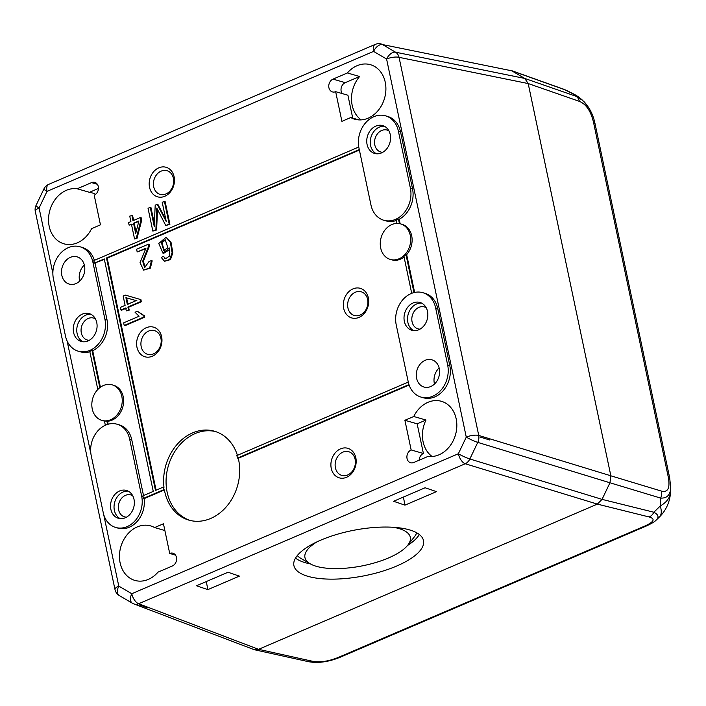 <?xml version="1.0" encoding="UTF-8"?>
<svg xmlns="http://www.w3.org/2000/svg" width="706" height="706" viewBox="0 0 706 706"><rect width="100%" height="100%" fill="white"/><g stroke="black" fill="none" stroke-linecap="round" stroke-linejoin="round"><path stroke-width="1.06" d="M656.227 520.048C655.036 521.505 651.726 523.49 646.281 526.023A9.249 4.571 -113.2 0 1 644.631 526.129C654.091 521.884 655.609 518.839 649.176 516.977L597.364 504.11L602.059 499.363L609.966 482.78L610.849 475.809L661.504 491.111C668.079 492.682 670.312 487.864 668.194 476.674L593.578 122.606C590.94 111.239 586.201 104.161 579.37 101.364L528.185 83.537L524.752 78.419L511.744 70.794L507.861 70.018L511.735 70.803L524.752 78.428L528.194 83.555L610.849 475.791L609.958 482.772L602.05 499.371L597.355 504.11L258.564 649.335L253.728 649.502L133.761 603.877A9.249 7.501 -69.2 0 1 132.843 603.445A9.249 5.366 -59.6 0 1 132.366 603.215A9.249 5.366 -59.6 0 1 131.784 593.72L458.362 453.737L466.269 437.129L386.588 59.03L373.571 51.406L47.002 191.388L39.086 207.988L52.862 273.346M103.632 514.25L118.767 586.086A9.249 5.366 120.4 0 0 119.349 595.582L132.366 603.215A9.249 9.249 0 0 0 133.787 603.895A9.249 7.501 -69.2 0 0 138.667 603.736L258.564 649.335L312.546 661.275C320.039 662.678 328.793 661.319 338.818 657.207L644.631 526.129M139.267 604.733L147.36 607.813L139.267 604.733M609.958 482.772L477.768 442.38A9.249 7.184 -73 0 0 478.739 435.434L610.849 475.791L528.185 83.537M489.637 439.962L480.76 437.243L489.637 439.962M253.436 649.396L258.555 649.335L597.364 504.11L465.236 463.754A9.249 7.184 -73 0 0 469.852 458.979L602.05 499.371L653.871 512.229C658.31 514.559 659.175 517.101 656.483 519.845L655.539 520.666M404.944 505.152L393.595 501.278L425.127 487.758L436.484 491.632L404.944 505.152L403.408 497.068M411.43 530.497A65.985 23.351 169.2 0 0 336.691 534.442A65.985 23.351 169.2 0 0 293.881 565.444A65.985 23.351 169.2 0 0 363.069 576.034A65.985 23.351 169.2 0 0 423.529 540.752A65.985 23.351 169.2 0 0 411.43 530.497M196.489 585.768L228.029 572.248L239.378 576.122L207.846 589.634L196.489 585.768M335.65 91.674A6.786 5.471 106.1 0 1 332.455 91.921A6.786 5.471 106.1 0 1 328.758 85.823A6.786 5.471 106.1 0 1 333.011 79.125L347.37 72.965A28.372 22.866 -73.9 0 1 370.438 64.696A28.372 22.866 -73.9 0 1 385.247 82.24A28.372 22.866 -73.9 0 1 378.187 110.454A28.372 22.866 -73.9 0 1 354.712 119.208A28.372 22.866 -73.9 0 1 350.75 117.549L341.907 121.344L335.65 91.674L347.908 95.213L352.735 118.123M169.705 553.442A6.786 5.471 106.1 0 1 172.908 553.204A6.786 5.471 106.1 0 1 176.597 559.302A6.786 5.471 106.1 0 1 172.352 566L157.994 572.151A28.372 22.866 -73.9 0 1 134.925 580.42A28.372 22.866 -73.9 0 1 120.814 546.832A28.372 22.866 -73.9 0 1 150.643 525.908A28.372 22.866 -73.9 0 1 154.605 527.567L163.457 523.781L169.705 553.442L175.485 555.11M91.612 228.629L100.455 224.835L94.207 195.174A6.786 5.471 -73.9 0 0 98.452 188.476A6.786 5.471 -73.9 0 0 94.763 182.377A6.786 5.471 -73.9 0 0 91.559 182.616L77.201 188.776A28.372 22.866 -73.9 0 0 49.482 211.774A28.372 22.866 -73.9 0 0 63.99 243.826A28.372 22.866 -73.9 0 0 91.612 228.629M428.163 456.35A28.372 22.866 -73.9 0 0 456.173 418.834A28.372 22.866 -73.9 0 0 441.365 401.29A28.372 22.866 -73.9 0 0 413.751 416.496L404.9 420.282L411.157 449.951A6.786 5.471 106.1 0 0 406.903 456.65A6.786 5.471 106.1 0 0 410.601 462.748A6.786 5.471 106.1 0 0 413.795 462.501L428.163 456.35M174.108 176.782A15.373 12.39 106.1 0 1 158.276 197A15.373 12.39 106.1 0 1 153.087 172.361A15.373 12.39 106.1 0 1 174.108 176.782M355.824 457.806A15.373 12.39 106.1 0 1 339.992 478.024A15.373 12.39 106.1 0 1 334.803 453.384A15.373 12.39 106.1 0 1 355.824 457.806M101.902 420.405A18.497 14.914 -73.9 0 0 117.214 414.696A18.497 14.914 -73.9 0 0 121.811 396.287A18.497 14.914 -73.9 0 0 112.157 384.849A18.497 14.914 -73.9 0 0 97.269 390.074A18.497 14.914 -73.9 0 0 92.054 407.874A18.497 14.914 -73.9 0 0 101.902 420.405L103.332 420.811A18.497 14.914 -73.9 0 0 104.462 421.085M78.34 351.217A24.666 19.883 -73.9 0 0 98.752 343.61A24.666 19.883 -73.9 0 0 104.885 319.068L92.865 262.023A24.666 19.883 -73.9 0 0 79.99 246.765A24.666 19.883 -73.9 0 0 59.569 254.381A24.666 19.883 -73.9 0 0 53.444 278.914L65.464 335.968A24.666 19.883 -73.9 0 0 78.34 351.217L80.466 351.835A24.666 19.883 -73.9 0 0 89.856 351.764M94.392 260.346A24.666 19.883 -73.9 0 0 82.117 247.382L79.99 246.765M396.984 223.423L396.278 220.043A24.666 19.883 -73.9 0 0 398.475 219.028L399.208 219.239A24.666 19.883 -73.9 0 0 412.516 188.731L400.496 131.678A24.666 19.883 -73.9 0 0 387.62 116.428L385.494 115.81A24.666 19.883 -73.9 0 0 365.081 123.426A24.666 19.883 -73.9 0 0 358.948 147.969L370.968 205.014A24.666 19.883 -73.9 0 0 383.843 220.272A24.666 19.883 -73.9 0 0 404.256 212.656A24.666 19.883 -73.9 0 0 410.389 188.123L398.369 131.069A24.666 19.883 -73.9 0 0 385.494 115.81M399.208 219.239L400.161 223.776M411.713 293.308L403.938 256.393A18.497 14.914 -73.9 0 0 405.941 254.425L406.665 254.637A18.497 14.914 -73.9 0 0 411.88 236.828A18.497 14.914 -73.9 0 0 402.023 224.305L400.593 223.89A18.497 14.914 -73.9 0 0 396.331 223.449A18.497 14.914 -73.9 0 0 380.56 240.119A18.497 14.914 -73.9 0 0 390.347 259.446A18.497 14.914 -73.9 0 0 405.659 253.736A18.497 14.914 -73.9 0 0 410.257 235.336A18.497 14.914 -73.9 0 0 400.593 223.89M406.665 254.637L414.625 292.425M422.762 292.672L424.888 293.281A24.666 19.883 106.1 0 1 437.764 308.54L449.793 365.584A24.666 19.883 106.1 0 1 443.659 390.127A24.666 19.883 106.1 0 1 423.247 397.743L421.111 397.125A24.666 19.883 106.1 0 1 408.236 381.867L396.216 324.822A24.666 19.883 106.1 0 1 402.349 300.288A24.666 19.883 106.1 0 1 422.762 292.672A24.666 19.883 106.1 0 1 435.637 307.922L447.657 364.976A24.666 19.883 106.1 0 1 441.524 389.509A24.666 19.883 106.1 0 1 421.111 397.125M409.127 385.035L238.275 458.273A46.252 37.277 -73.9 0 1 238.628 459.835A46.252 37.277 -73.9 0 1 227.129 505.84A46.252 37.277 -73.9 0 1 188.855 520.119A46.252 37.277 -73.9 0 1 164.41 489.938L144.148 498.621L143.424 498.41A24.666 19.883 -73.9 0 0 143.186 497.112L142.912 495.833L153.264 491.394L104.267 258.917L94.419 263.135L94.269 262.429A24.666 19.883 -73.9 0 0 93.81 260.602L358.772 147.024M115.775 527.488A24.048 19.38 -73.9 0 0 135.684 520.057A24.048 19.38 -73.9 0 0 141.659 496.142L129.639 439.088A24.048 19.38 -73.9 0 0 117.081 424.218A24.048 19.38 -73.9 0 0 97.181 431.64A24.048 19.38 -73.9 0 0 91.206 455.564L103.226 512.609A24.048 19.38 -73.9 0 0 115.775 527.488L117.911 528.097A24.048 19.38 -73.9 0 0 144.112 498.604M165.778 225.549L169.917 224.296L165.107 201.475L162.195 202.207L166.289 221.631L157.244 204.325L155.196 205.208L154.243 226.441L150.219 207.335L148.039 208.279L152.84 231.091L155.894 229.785L156.794 208.102L165.778 225.549L169.193 224.084L164.383 201.272M152.84 231.091L156.617 229.997L157.491 209.505M154.367 223.776L150.952 207.546L150.219 207.335M165.875 219.663L157.968 204.537L157.244 204.325M131.845 215.215L132.993 220.678L140.423 217.492L140.971 220.06L136.267 238.204L134.546 238.937L131.431 224.146L129.119 225.143L128.58 222.575L130.892 221.578L129.745 216.115L132.569 215.427L133.619 220.413M140.423 217.492L141.156 217.704L141.694 220.272L136.99 238.407L134.546 238.937M132.163 224.358L129.119 225.143M151.481 260.664L152.178 260.867L150.396 268.121L143.592 270.133L140.044 262.614L145.965 248.177L137.185 251.936L136.62 249.244L148.454 244.17L148.613 246.226L142.683 261.229L144.598 267.618L149.16 261.335L151.481 260.664L149.69 267.918L143.592 270.133M145.824 248.741L137.185 251.936M148.454 244.17L149.16 244.373L149.31 246.429L143.486 261.105L144.951 267.698M161.612 336.691A15.417 12.426 106.1 0 1 145.736 356.971A15.417 12.426 106.1 0 1 140.529 332.261A15.417 12.426 106.1 0 1 161.612 336.691M368.329 297.853A15.417 12.426 106.1 0 1 352.462 318.124A15.417 12.426 106.1 0 1 347.255 293.422A15.417 12.426 106.1 0 1 368.329 297.853M383.843 220.272L385.953 220.872A24.666 19.883 -73.9 0 0 396.366 220.475M359.389 150.06L107.188 258.167L156.079 490.185M237.419 455.317A46.252 37.277 -73.9 0 0 214.465 431.225A46.252 37.277 -73.9 0 0 163.995 487.299L163.289 487.096A46.252 37.277 -73.9 0 0 163.686 489.726L164.41 489.938M390.347 259.446L391.751 259.852A18.497 14.914 -73.9 0 0 404.07 257.055M120.947 310.005L125.668 307.984L126.277 310.869L128.492 309.925L127.883 307.031L140.653 301.559L140.203 299.415L125.377 295.117L123.153 296.07L125.112 305.354L120.391 307.375L120.947 310.005L121.644 310.208L126.365 308.187M126.277 310.869L129.198 310.119L128.589 307.234L141.359 301.762L140.909 299.618L125.377 295.117M143.645 315.3L144.342 315.503L144.704 317.197L124.909 325.678L124.203 325.475L123.656 322.854L139.073 316.244L135.049 312.237L137.388 311.231L143.645 315.3L143.998 316.994L124.203 325.475M137.388 311.231L143.027 315.203M169.705 249.536L163.642 253.348L162.936 253.145L158.762 243.464L166.095 237.287L170.34 242.202L172.105 252.651L169.775 259.42L164.551 261.282L161.259 257.478L163.404 256.313L165.531 258.758L169.316 256.172L169.431 248.018L162.936 253.145M166.095 237.287L171.037 242.405L172.811 252.854L170.473 259.623L164.551 261.282M163.404 256.313L165.892 258.828M105.344 425.25L104.444 420.988A18.497 14.914 -73.9 0 0 106.871 421.05L107.577 421.253L108.194 424.209M143.521 495.568L131.74 439.697A24.048 19.38 -73.9 0 0 119.19 424.827L117.081 424.218M104.364 259.376L94.419 263.135M97.807 389.483L89.768 351.359A24.666 19.883 -73.9 0 0 92.001 350.467L92.698 350.67A24.666 19.883 -73.9 0 0 106.985 319.677L95.116 263.338M92.698 350.67L100.402 387.223M107.577 421.253A18.497 14.914 -73.9 0 0 123.347 404.582A18.497 14.914 -73.9 0 0 113.56 385.255L112.157 384.849M419.161 460.206A6.786 5.471 106.1 0 1 423.406 453.481L417.158 423.821L426 420.026A28.372 22.866 -73.9 0 0 432.09 456.491M426 420.026L413.751 416.496M350.75 117.549L358.957 119.914M342.128 93.545A6.786 5.471 106.1 0 1 345.26 82.655L359.619 76.504A28.372 22.866 -73.9 0 0 361.154 119.896M359.619 76.504L347.37 72.965M154.605 527.567L164.877 530.533M79.681 281.085A14.182 11.428 106.1 0 1 79.531 280.432A14.182 11.428 106.1 0 1 84.332 264.962M434.481 384.038A14.182 11.428 106.1 0 1 434.331 383.393A14.182 11.428 106.1 0 1 439.132 367.914M439.282 368.567A14.182 11.428 -73.9 0 0 431.878 359.795A14.182 11.428 -73.9 0 0 420.141 364.172A14.182 11.428 -73.9 0 0 416.619 378.284A14.182 11.428 -73.9 0 0 424.015 387.047A14.182 11.428 -73.9 0 0 435.761 382.67A14.182 11.428 -73.9 0 0 439.282 368.567M61.819 275.331A14.182 11.428 106.1 0 1 65.34 261.22A14.182 11.428 106.1 0 1 77.078 256.843A14.182 11.428 106.1 0 1 84.482 265.615A14.182 11.428 106.1 0 1 80.961 279.717A14.182 11.428 106.1 0 1 69.223 284.094A14.182 11.428 106.1 0 1 61.819 275.331M98.452 188.449L89.45 192.306L77.201 188.776M89.45 192.306A28.372 22.866 106.1 0 1 91.965 192.844A28.372 22.866 106.1 0 1 95.601 194.326M417.158 423.821L404.9 420.282M423.406 453.481L411.157 449.951M73.592 332.482A14.491 11.675 -73.9 0 0 81.155 341.448A14.491 11.675 -73.9 0 0 96.395 330.752A14.491 11.675 -73.9 0 0 89.185 313.596A14.491 11.675 -73.9 0 0 77.192 318.071A14.491 11.675 -73.9 0 0 73.592 332.482M110.86 509.335A14.491 11.675 -73.9 0 0 118.431 518.301A14.491 11.675 -73.9 0 0 133.663 507.614A14.491 11.675 -73.9 0 0 126.462 490.449A14.491 11.675 -73.9 0 0 114.469 494.924A14.491 11.675 -73.9 0 0 110.86 509.335M367.076 144.483A14.491 11.675 -73.9 0 0 374.639 153.44A14.491 11.675 -73.9 0 0 389.88 142.753A14.491 11.675 -73.9 0 0 382.67 125.589A14.491 11.675 -73.9 0 0 370.676 130.063A14.491 11.675 -73.9 0 0 367.076 144.483M404.344 321.336A14.491 11.675 -73.9 0 0 411.916 330.293A14.491 11.675 -73.9 0 0 427.148 319.606A14.491 11.675 -73.9 0 0 419.946 302.45A14.491 11.675 -73.9 0 0 407.953 306.925A14.491 11.675 -73.9 0 0 404.344 321.336M215.683 431.604A46.252 37.277 -73.9 0 0 168.284 466.057A46.252 37.277 -73.9 0 0 190.073 520.437M408.968 384.585L237.543 458.062A46.252 37.277 -73.9 0 0 236.854 455.564L408.289 382.078M237.543 458.062L238.275 458.273M173.402 178.327A12.337 9.937 -73.9 0 0 156.538 174.779A12.337 9.937 -73.9 0 0 160.703 194.538A12.337 9.937 -73.9 0 0 173.402 178.327M160.906 338.253A12.337 9.937 -73.9 0 0 144.042 334.715A12.337 9.937 -73.9 0 0 148.207 354.474A12.337 9.937 -73.9 0 0 160.906 338.253M355.127 459.35A12.337 9.937 -73.9 0 0 338.253 455.802A12.337 9.937 -73.9 0 0 342.419 475.562A12.337 9.937 -73.9 0 0 355.127 459.35M367.623 299.415A12.337 9.937 -73.9 0 0 350.758 295.867A12.337 9.937 -73.9 0 0 354.924 315.626A12.337 9.937 -73.9 0 0 367.623 299.415M92.001 350.467L99.837 387.647M405.941 254.425L413.981 292.584M359.292 149.601L106.491 257.964L107.188 258.167M163.686 489.726L143.424 498.41M106.491 257.964L155.479 490.441L163.289 487.096M398.475 219.028L399.446 223.617M106.871 421.05L107.577 424.394M128.165 491.129A14.491 11.675 -73.9 0 0 114.372 510.35A14.491 11.675 -73.9 0 0 120.232 518.636M132.71 495.744A11.411 9.196 -73.9 0 0 130.866 494.932A11.411 9.196 -73.9 0 0 118.873 503.343A11.411 9.196 -73.9 0 0 124.547 516.854A11.411 9.196 -73.9 0 0 126.542 517.145M90.897 314.267A14.491 11.675 -73.9 0 0 77.104 333.497A14.491 11.675 -73.9 0 0 82.964 341.783M95.442 318.891A11.411 9.196 -73.9 0 0 93.598 318.071A11.411 9.196 -73.9 0 0 81.605 326.49A11.411 9.196 -73.9 0 0 87.27 340.001A11.411 9.196 -73.9 0 0 89.274 340.292M384.382 126.268A14.491 11.675 -73.9 0 0 370.588 145.489A14.491 11.675 -73.9 0 0 376.448 153.776M388.927 130.884A11.411 9.196 -73.9 0 0 387.082 130.072A11.411 9.196 -73.9 0 0 375.089 138.482A11.411 9.196 -73.9 0 0 380.755 151.993A11.411 9.196 -73.9 0 0 382.758 152.284M421.65 303.121A14.491 11.675 -73.9 0 0 407.856 322.351A14.491 11.675 -73.9 0 0 413.716 330.629M426.195 307.745A11.411 9.196 -73.9 0 0 424.35 306.925A11.411 9.196 -73.9 0 0 412.357 315.344A11.411 9.196 -73.9 0 0 418.031 328.855A11.411 9.196 -73.9 0 0 420.026 329.146M125.915 297.703L127.327 304.401L136.214 300.597L125.915 297.703L126.621 297.906L128.033 304.604M136.92 300.8L126.621 297.906M129.198 310.119L128.492 309.925M128.589 307.234L127.883 307.031M141.359 301.762L140.653 301.559M140.909 299.618L140.203 299.415M144.704 317.197L143.998 316.994M165.583 239.881L161.965 242.529L164.127 250.489M167.878 247.797L165.248 239.758L161.268 242.326L163.774 250.418L167.878 247.797M165.433 258.564L164.736 258.361M156.617 229.997L155.894 229.785M169.917 224.296L169.193 224.084M138.897 220.952L133.54 223.246L135.702 233.536L138.897 220.952M138.755 221.516L133.54 223.246M134.237 223.449L136.064 232.115M141.694 220.272L140.971 220.06M136.99 238.407L136.267 238.204M295.505 558.093A65.985 23.351 169.2 0 0 310.472 563.944M407.547 545.464A65.985 23.351 169.2 0 0 419.32 534.513M297.27 555.569A62.287 22.036 169.2 0 0 301.038 558.481L310.181 563.785A53.656 18.983 169.2 0 0 361.181 566.08A53.656 18.983 169.2 0 0 407.759 545.2A53.656 18.983 169.2 0 0 400.496 529.059A53.656 18.983 169.2 0 0 393.224 527.285M407.759 545.2L414.316 536.904A62.287 22.036 169.2 0 0 416.743 532.818M317.118 541.784A53.656 18.983 169.2 0 0 310.181 563.785M206.302 581.559L207.846 589.634M511.735 70.803L382.52 44.566A9.249 7.395 -78.5 0 0 380.702 43.86A9.249 9.249 0 0 0 375.195 44.416L48.617 184.398A9.249 4.571 66.8 0 0 47.002 191.388A9.249 1.103 -154.5 0 1 43.913 188.926L35.997 205.525A9.249 1.103 25.5 0 0 39.086 207.988A9.249 3.018 168.1 0 0 35.3 211.412L114.981 589.51A9.249 3.018 -11.9 0 1 118.767 586.086L131.784 593.72A9.249 4.571 66.8 0 0 138.667 603.736L465.236 463.754A9.249 4.571 -113.2 0 1 458.362 453.737A9.249 1.103 25.5 0 0 469.852 458.979L477.768 442.38A9.249 1.103 -154.5 0 1 466.269 437.129A9.249 3.018 -11.9 0 1 478.739 435.434L399.058 57.336A9.249 7.395 -78.5 0 0 395.536 52.191L524.752 78.428L575.928 96.245L582.679 100.384L588.804 107.78M670.682 486.099L670.488 492.25A37.003 21.127 -177.3 0 1 660.251 505.981A37.003 13.908 45.6 0 1 659.422 516.968L656.483 519.845M670.674 488.102C670.223 495.1 666.87 498.427 660.613 498.083L609.966 482.78M573.501 94.119L573.44 94.074A37.003 34.762 -48.9 0 1 581.25 99.131L582.679 100.384M566.388 90.35L564.835 89.741A9.249 7.413 -70.4 0 0 563.812 89.265L566.397 90.359M661.504 491.111A9.249 7.651 106.8 0 1 660.613 498.083L660.251 505.981L653.871 512.229A9.249 7.625 103.9 0 1 649.176 516.977M646.281 526.023L340.477 657.11A9.249 4.571 -113.2 0 1 338.818 657.207M340.477 657.11C328.952 661.884 318.309 663.419 308.566 661.698A9.249 7.492 -77.5 0 0 312.546 661.275M668.194 476.674A9.249 3.018 -11.9 0 1 669.676 477.874L670.674 487.555M593.578 122.606A9.249 3.018 -11.9 0 1 595.061 123.806L669.676 477.874M579.37 101.364A9.249 7.563 -70.8 0 0 575.928 96.245L573.44 94.074L564.835 89.741L511.744 70.794M67.132 341.069L90.906 453.879M528.194 83.555L399.058 57.336A9.249 3.018 168.1 0 0 386.588 59.03A9.249 5.366 -59.6 0 1 395.536 52.191L382.52 44.566A9.249 5.366 120.4 0 0 373.571 51.406A9.249 4.571 -113.2 0 1 375.195 44.416M345.26 82.655L333.011 79.125M97.34 184.284L91.559 182.616M104.885 319.068L106.985 319.677M92.865 262.023L94.269 262.429M129.639 439.088L131.74 439.697M141.659 496.142L143.062 496.539M398.369 131.069L400.496 131.678M410.389 188.123L412.516 188.731M435.637 307.922L437.764 308.54M447.657 364.976L449.793 365.584M149.31 246.429L148.613 246.226M161.965 242.529L161.268 242.326M114.981 589.51A9.249 9.249 0 0 0 119.349 595.582M35.997 205.525A9.249 9.249 0 0 0 35.3 211.412M48.617 184.398A9.249 9.249 0 0 0 43.913 188.926M659.422 516.968A37.003 37.003 0 0 0 670.488 492.25M566.441 90.377L573.546 93.951A37.003 37.003 0 0 1 581.25 99.131M510.72 70.318L563.812 89.265M254.575 649.767L308.566 661.698M595.061 123.815C593.287 115.025 589.563 107.603 583.906 101.549"/></g></svg>

